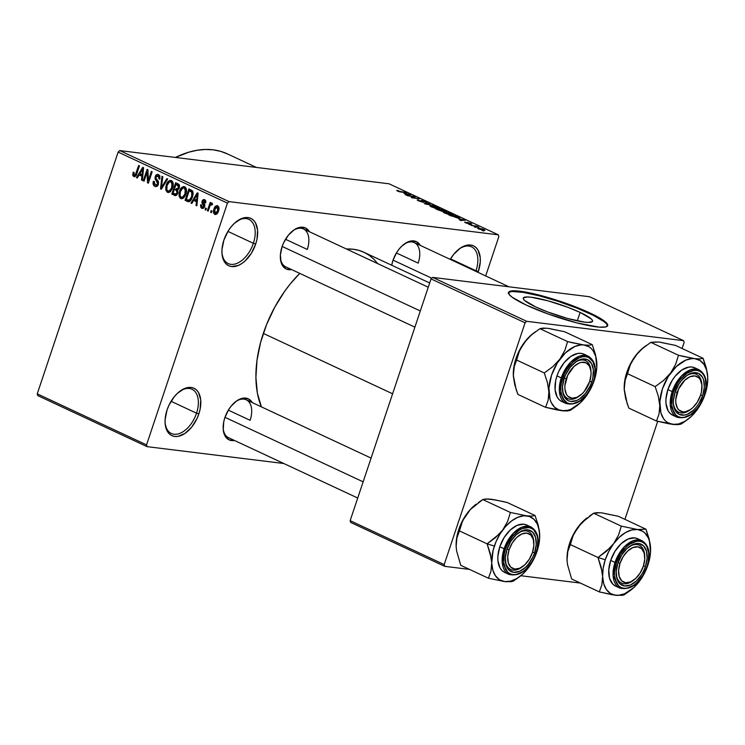 <?xml version="1.0" encoding="UTF-8"?>
<svg xmlns="http://www.w3.org/2000/svg" width="745" height="745" viewBox="0 0 745 745"><rect width="100%" height="100%" fill="white"/><g stroke="black" fill="none" stroke-linecap="round" stroke-linejoin="round"><path stroke-width="1.12" d="M475.822 271.329A24.399 14.49 115 0 0 476.008 270.77L478.346 271.487A26.14 15.524 -65 0 1 478.039 272.363L478.346 271.487L476.008 270.77A24.399 14.49 -65 0 1 475.822 271.329M221.917 252.527A24.399 14.49 115 0 0 235.457 263.907A24.399 14.49 115 0 0 253.365 243.308L255.693 244.025A26.14 15.524 -65 0 1 236.23 266.179A26.14 15.524 -65 0 1 221.954 253.216A26.14 15.524 -65 0 1 223.891 240.104L228.24 230.875L231.127 226.825L234.349 223.351L241.287 218.676L244.733 217.652L247.992 217.568L250.935 218.415L253.458 220.175L255.442 222.783L257.574 230.084L256.988 239.21L255.693 244.025L251.354 253.253L245.245 260.778L241.808 263.534L238.307 265.453L231.593 266.57L228.65 265.714L226.135 263.954L224.143 261.346L222.019 254.045L221.963 249.631L223.891 240.104A26.14 15.524 -65 0 1 236.891 221.228A26.14 15.524 -65 0 1 254.259 221.051A26.14 15.524 -65 0 1 255.693 244.025L253.365 243.308A24.399 14.49 -65 0 1 228.203 263.581A24.399 14.49 -65 0 1 221.917 252.527M165.073 422.415A24.399 14.49 115 0 0 178.614 433.795A24.399 14.49 115 0 0 196.522 413.196L198.85 413.913A26.14 15.524 -65 0 1 179.387 436.067A26.14 15.524 -65 0 1 165.111 423.104A26.14 15.524 -65 0 1 167.048 409.992L168.947 405.252L174.283 396.713L177.506 393.239L184.443 388.564L187.889 387.54L191.148 387.456L194.091 388.303L196.615 390.063L198.598 392.671L200.731 399.972L200.144 409.098L198.85 413.913L196.95 418.662L191.614 427.202L184.965 433.422L178.008 436.374L174.749 436.458L171.806 435.601L169.292 433.841L167.299 431.243L165.176 423.933L165.12 419.519L167.048 409.992A26.14 15.524 -65 0 1 180.048 391.116A26.14 15.524 -65 0 1 197.416 390.948A26.14 15.524 -65 0 1 198.85 413.913L196.522 413.196A24.399 14.49 -65 0 1 171.35 433.469A24.399 14.49 -65 0 1 165.073 422.415M236.081 401.322L236.137 401.276A22.657 13.447 -65 0 0 224.878 417.638L223.751 421.81L223.249 429.725L225.092 436.049L229.004 439.829L234.498 440.472A22.657 13.447 -65 0 1 223.193 428.999A22.657 13.447 -65 0 1 224.878 417.638L228.641 409.638L231.146 406.127L236.91 400.736L239.946 399.069L242.935 398.175L248.318 398.836L252.229 402.626M293.251 230.456L293.316 230.41A22.657 13.447 -65 0 0 282.048 246.772L280.381 255.023L281.061 262.287L282.262 265.183L286.173 268.964L291.668 269.606A22.657 13.447 -65 0 1 280.371 258.133A22.657 13.447 -65 0 1 282.048 246.772L283.696 242.656L288.315 235.252L294.079 229.87L297.125 228.194L300.114 227.309L305.487 227.97L309.399 231.751M404.153 244.127L404.209 244.09A22.657 13.447 -65 0 0 392.95 260.443L391.702 265.248A22.657 13.447 -65 0 1 392.95 260.443L396.713 252.453L399.218 248.932L402.011 245.924L408.018 241.874L411.007 240.989L416.39 241.65L420.292 245.431M171.061 401.304L196.522 413.196L171.061 401.304M227.905 231.416L253.365 243.308L227.905 231.416M450.557 258.878L476.008 270.77L450.557 258.878M357.721 498.023L228.538 437.697A20.916 12.414 -65 0 1 223.165 428.31M228.333 410.141L250.115 420.31L228.333 410.141M396.405 252.955L418.178 263.125L396.405 252.955M414.89 327.157L285.708 266.822A20.916 12.414 -65 0 1 280.334 257.435M285.512 239.275L307.285 249.445L285.512 239.275M256.401 167.429L227.309 153.852A128.978 76.567 115 0 0 175.448 157.446L188.671 152.222L197.099 150.267L205.303 149.466L213.182 149.829L220.678 151.356L227.709 154.038M263.32 333.415L392.596 393.788L263.32 333.415A97.604 57.942 115 0 0 261.393 406.872L257.379 393.118L255.908 377.408L256.997 360.291L260.61 342.421L266.608 324.485L274.765 307.182L284.758 291.165L290.336 283.826L299.76 273.387A97.604 57.942 115 0 0 263.32 333.415M429.669 282.979L363.998 252.304A97.604 57.942 115 0 0 346.444 249.016L353.307 249.268L358.978 250.422L364.296 252.453L369.222 255.33L373.692 259.027L377.78 263.656M580.122 312.425A36.533 5.569 -161.5 0 1 592.545 321.272A36.533 5.569 -161.5 0 1 571.806 319.586A36.533 5.569 -161.5 0 1 535.683 306.94L524.629 300.496L523.353 298.95L523.409 297.814L527.441 296.948L531.269 297.246L548.106 300.859L568.239 307.452L580.122 312.425L591.176 318.869L592.452 320.415L592.396 321.551L588.364 322.417L584.546 322.119L567.709 318.506L547.566 311.913L535.683 306.94A36.533 5.569 -161.5 0 1 523.26 298.093A36.533 5.569 -161.5 0 1 544.008 299.779A36.533 5.569 -161.5 0 1 580.122 312.425L577.3 320.862L580.122 312.425M508.258 293.428L509.291 292.133L512.188 291.509L523.083 292.347L539.278 295.83L558.303 301.418L577.273 308.272L593.299 315.331L603.925 321.533L606.681 324.01L607.557 325.938A52.29 7.972 18.5 0 0 589.714 313.608L589.928 312.956A52.29 7.972 -161.5 0 1 607.706 325.621A52.29 7.972 -161.5 0 1 578.018 323.2A52.29 7.972 -161.5 0 1 526.315 305.105L512.104 297.18L509.347 294.703L508.751 292.049L512.411 290.848L517.067 290.923L535.068 294.079L558.527 300.766L581.882 309.399L602.1 319.465L606.896 323.358L607.771 325.276L605.517 326.981L599.185 327.13L576.751 322.883L548.041 313.962L526.315 305.105A52.29 7.972 -161.5 0 1 508.537 292.44A52.29 7.972 -161.5 0 1 538.225 294.852A52.29 7.972 -161.5 0 1 589.928 312.956L589.714 313.608A52.29 7.972 18.5 0 0 538.998 295.756A52.29 7.972 18.5 0 0 508.472 292.776M229.041 201.616L498.34 234.833L389.048 183.792L119.749 150.583L229.041 201.616L227.43 203.124L118.148 152.082L37.25 393.844L146.542 444.886L227.43 203.124L146.542 444.886L147.054 446.646L283.845 463.52L147.054 446.646L146.542 444.886L37.25 393.844L37.762 395.614L147.054 446.646L37.762 395.614L37.25 393.844L118.148 152.082L119.749 150.583L118.148 152.082L227.43 203.124L229.041 201.616L498.34 234.833L498.852 236.603L498.34 234.833L389.048 183.792L119.749 150.583L229.041 201.616M476.223 227.421L474.351 226.918L476.223 227.421M474.723 226.126L471.119 225.4L476.511 226.07L478.867 227.234L474.723 226.126L478.867 227.234L476.511 226.07L471.119 225.4L474.723 226.126M470.672 224.832L468.81 224.32L470.672 224.832M469.182 223.938L464.573 222.206L468.046 223.509L467.199 222.429L470.225 223.127L471.948 224.133L468.484 222.82L469.862 223.854L469.182 223.938L468.596 222.829L471.371 224.161L471.045 223.481L467.674 222.438L468.242 223.537L465.243 222.094L465.485 222.802L469.182 223.938L469.024 223.286L468.829 223.882L469.024 223.286M458.473 218.741L465.448 220.203L460.606 220.492L459.758 220.101L461.276 220.045L458.473 218.741L461.276 220.045L459.758 220.101L460.606 220.492L465.448 220.203L458.473 218.741M443.294 212.036L444.448 212.977L443.256 212.185L443.899 211.906L448.695 212.716L453.277 214.83L447.903 214.206L444.448 212.977L451.368 214.905L453.277 214.811L452.066 213.927L445.035 211.98L443.247 212.111M430.005 205.834L431.159 206.775L429.967 205.983L430.61 205.695L435.909 206.654L439.988 208.628L434.875 208.069L431.159 206.775L438.079 208.702L439.997 208.609L438.786 207.715L431.755 205.778L429.967 205.899M397.448 191.027L396.731 190.478L398.007 190.496L399.432 191.549L406.798 192.815L399.851 191.856L397.448 191.027L405.988 192.433L399.786 191.633L396.703 190.506M403.948 193.272L410.914 194.734L406.072 195.022L405.224 194.631L406.742 194.575L403.948 193.272L406.742 194.575L405.224 194.631L406.072 195.022L410.914 194.734L403.948 193.272M413.745 196.568L407.003 195.46L415.282 196.773L412.749 197.639L419.5 198.747L412.078 197.835L411.212 197.425L413.745 196.568L411.212 197.425L412.078 197.835L419.5 198.747L412.749 197.639L415.282 196.773L414.425 196.373L407.804 195.833L413.745 196.568L413.475 197.388L413.745 196.568M418.308 199.911L418.057 200.647L418.308 199.911C416.828 199.744 416.883 200.051 418.476 200.852L423.151 202.295L417.219 200.014L418.308 199.911L419.416 200.992L422.471 201.932L420.832 200.498L422.527 200.554L427.108 202.482L422.21 200.75L423.924 202.156L423.151 202.295L423.691 201.942L422.396 200.768L426.168 202.584C427.462 202.733 427.388 202.444 425.944 201.727L421.614 200.396L422.331 201.914L417.228 199.986M435.024 205.993L424.268 203.525L429.297 203.32L430.135 203.711L425.488 203.795L435.024 205.993L425.488 203.795L430.135 203.711L429.297 203.32L424.268 203.525L425.06 203.897L435.024 205.993M442.679 211.375L435.536 208.786L442.958 209.699L446.6 211.571L442.679 211.375L445.827 211.682L442.958 209.699L435.536 208.786L442.679 211.375L443.396 211.086M457.998 217.987L448.816 214.988L456.238 215.901L459.935 217.764L457.998 217.987L459.646 217.54L456.238 215.901L448.816 214.988L457.998 217.987M483.579 230.27L477.573 228.249L482.732 229.032L484.967 230.177L483.579 230.27C485.191 230.512 485.349 230.28 484.064 229.562L479.016 228.166C477.368 227.914 477.182 228.147 478.476 228.873L483.579 230.27C485.191 230.512 485.349 230.28 484.064 229.562L483.812 230.298L484.064 229.562M483.85 230.978L481.978 230.475L483.85 230.978M211.971 211.012L211.422 212.642L210.612 212.269L211.161 210.63L211.971 211.012L211.161 210.63L210.612 212.269L211.422 212.642L211.971 211.012M211.99 203.115L210.528 204.139L212.344 204.372L210.528 204.139L210.975 202.817L210.165 202.435L207.38 210.751L208.19 211.133L209.634 206.821L208.19 211.133L207.38 210.751L210.165 202.435L210.975 202.817L210.528 204.139L211.776 203.068L212.604 203.925L211.98 205.005L210.612 204.838L209.634 206.821L210.351 205.192L211.44 204.586L211.98 205.005L212.604 203.925L211.813 203.068M206.421 208.423L205.881 210.053L205.071 209.68L205.62 208.041L206.421 208.423L205.62 208.041L205.071 209.68L205.881 210.053L206.421 208.423M204.642 199.688L202.025 201.206L202.929 201.318L202.025 201.206L203.171 204.689L204.847 204.903L203.171 204.689L204.856 205.648L203.813 205.527L203.767 206.374L204.67 206.486L202.249 207.157L201.578 204.95L200.712 204.726L201.793 208.321L204.651 206.542L203.497 208.227L202.212 208.47L200.908 207.557L200.554 205.806L200.712 204.726L201.578 204.95L202.128 207.091L203.134 207.194L203.767 206.374L201.895 202.761L202.444 200.34L203.478 199.548L204.996 199.893L205.769 200.964L205.722 202.938L204.866 202.715L204.27 200.889L202.891 201.42L204.773 204.558L204.651 206.542L202.891 201.42L204.27 200.889L204.866 202.715L205.722 202.938L204.037 199.511M193.663 200.405L191.819 203.487L190.971 203.096L197.257 192.806L198.114 193.206L196.866 205.844L196.019 205.452L196.466 201.709L193.663 200.405L196.466 201.709L196.019 205.452L196.866 205.844L198.114 193.206L197.257 192.806L190.971 203.096L191.819 203.487L193.663 200.405L197.36 200.852L193.663 200.405M180.756 198.496L183.661 197.825L185.84 194.1C187.042 190.99 186.65 188.55 184.685 186.762C182.171 186.483 180.458 188.001 179.554 191.325L180.458 191.437L179.554 191.325L179.042 195.618L180.756 198.496L182.171 198.673L180.411 198.3L179.228 196.54L179.051 193.439L179.917 190.329L181.491 187.703L183.503 186.557L185.403 187.265L186.325 189.044L186.352 192.061L185.207 195.656L183.335 198.105L181.463 198.701M167.476 192.294L170.372 191.623L172.551 187.889C173.753 184.788 173.371 182.339 171.406 180.56C168.892 180.271 167.178 181.789 166.265 185.114L167.169 185.226L166.265 185.114L165.753 189.416L167.476 192.294L168.882 192.461L167.131 192.098L165.939 190.338L165.763 187.237L166.629 184.127L168.202 181.491L170.214 180.355L172.114 181.063L173.036 182.842L173.064 185.859L171.918 189.453L170.046 191.893L168.174 192.499M133.755 176.546C135.329 176.742 136.372 175.755 136.866 173.576L139.464 165.818L138.654 165.437L136.028 173.287L136.922 173.399L136.028 173.287L135.394 174.768L136.354 174.889L134.24 175.224L134.053 172.393L133.197 172.16L132.759 175.14L133.755 176.546L134.733 176.667L132.88 175.615L133.197 172.16L134.053 172.393L133.867 174.889L135.292 174.926L138.654 165.437L139.464 165.818L136.391 174.824L134.258 176.695M139.138 174.935L137.294 178.027L136.447 177.627L142.733 167.346L143.58 167.737L142.342 180.383L141.494 179.983L141.932 176.239L139.138 174.935L141.932 176.239L141.494 179.983L142.342 180.383L143.58 167.737L142.733 167.346L136.447 177.627L137.294 178.027L139.138 174.935L142.826 175.392L139.138 174.935M147.128 172.039L144.074 181.184L143.263 180.811L147.091 169.376L147.948 169.776L148.292 180.541L151.365 171.369L152.166 171.75L148.348 183.186L147.473 182.776L147.128 172.039L147.473 182.776L148.348 183.186L152.166 171.75L151.365 171.369L148.292 180.541L147.948 169.776L147.091 169.376L143.263 180.811L144.074 181.184L147.128 172.039L148.022 172.151L147.128 172.039M158.564 174.563C157.037 174.032 155.919 174.721 155.211 176.621L156.133 176.733L155.211 176.621L156.31 180.765L158.136 180.988L156.31 180.765L157.605 183.866L158.489 183.978L155.305 185.058L154.262 181.482L153.395 181.249C152.66 183.596 153.116 185.3 154.783 186.362C156.422 186.967 157.633 186.25 158.415 184.229L156.934 186.297L155.305 186.557L153.768 185.579L153.06 183.428L153.395 181.249L154.262 181.482L154.15 183.615L154.923 184.834L156.31 185.226L157.344 184.443L157.642 182.432L155.305 179.526L154.979 177.813L156.133 175.028L158.08 174.395L159.812 175.783L159.858 179.117L159.002 178.884L159.048 176.863L157.838 175.801L156.571 176.099L155.835 177.999L158.48 181.64L158.415 184.229L158.098 180.933L155.873 178.325L156.012 177.04L158.145 175.913L159.002 178.884L159.858 179.117L158.564 174.563L157.847 174.349M167.69 178.996L161.32 189.249L160.529 188.876L161.963 176.323L162.801 176.714L161.33 187.703L166.843 178.604L167.69 178.996L166.843 178.604L161.33 187.703L162.801 176.714L161.963 176.323L160.529 188.876L161.32 189.249L167.69 178.996M177.887 193.104L175.652 195.609L171.797 194.138L175.624 182.702L178.567 184.117L179.508 185.393L179.275 188.131L177.72 189.779L177.887 193.104L177.72 189.779L179.396 187.787L178.139 183.875L175.624 182.702L171.797 194.138L176.025 195.516L174.302 195.311L175.252 195.6L177.887 193.104M192.443 197.099L191.083 200.014L189.5 201.56L187.842 201.606L185.086 200.34L188.913 188.904L192.787 191.409L193.132 193.821L192.443 197.099L192.387 190.776L188.913 188.904L185.086 200.34L189.221 201.662L187.451 201.448L188.383 201.727L192.443 197.099M217.661 205.769C215.845 205.527 214.616 206.616 213.973 209.028L214.877 209.14L213.973 209.028C213.051 211.301 213.321 213.089 214.784 214.383C216.618 214.616 217.866 213.498 218.508 211.04L217.503 213.219L216.003 214.476L214.644 214.309L213.703 213.144L214.094 208.665L216.46 205.676L217.931 205.918L218.844 207.324L218.508 211.04C219.393 208.796 219.114 207.035 217.661 205.769L217.149 205.62M485.684 275.939L498.852 236.603L485.684 275.939M350.662 522.422L444.7 566.34L469.536 569.404L444.7 566.34L444.188 564.58L525.085 322.818L431.038 278.9L350.15 520.662L444.188 564.58L444.7 566.34L350.662 522.422L350.15 520.662L350.662 522.422M520.82 575.727L580.429 583.084L520.82 575.727M589.556 296.743L432.649 277.391L526.687 321.309L683.603 340.661L589.556 296.743L432.649 277.391L431.038 278.9L350.15 520.662L444.188 564.58L525.085 322.818L431.038 278.9L432.649 277.391L526.687 321.309L525.085 322.818L526.687 321.309L683.603 340.661L684.115 342.43L683.603 340.661L589.556 296.743M624.915 519.358L657.714 421.344L624.915 519.358M682.085 348.492L684.115 342.43L682.085 348.492M450.25 259.39L453.77 254.287L460.419 248.066L467.376 245.114L470.635 245.021L473.587 245.878L476.102 247.638L478.094 250.246L480.218 257.546L480.274 261.961L478.346 271.487A26.14 15.524 -65 0 0 476.912 248.513A26.14 15.524 -65 0 0 459.535 248.69A26.14 15.524 -65 0 0 450.25 259.39M292.766 230.829A20.916 12.414 -65 0 1 303.411 228.92A20.916 12.414 -65 0 1 307.285 249.445A20.916 12.414 115 0 0 306.288 231.257A20.916 12.414 115 0 0 292.766 230.829M403.66 244.509A20.916 12.414 -65 0 1 414.313 242.6A20.916 12.414 -65 0 1 418.178 263.125A20.916 12.414 115 0 0 417.191 244.937A20.916 12.414 115 0 0 403.66 244.509M235.588 401.695A20.916 12.414 -65 0 1 246.241 399.795A20.916 12.414 -65 0 1 250.115 420.31A20.916 12.414 115 0 0 249.119 402.132A20.916 12.414 115 0 0 235.597 401.695M458.985 249.109A24.399 14.49 -65 0 1 471.492 246.828A24.399 14.49 -65 0 1 476.008 270.77A24.399 14.49 115 0 0 474.826 249.519A24.399 14.49 115 0 0 458.985 249.109M236.342 221.647A24.399 14.49 -65 0 1 248.849 219.365A24.399 14.49 -65 0 1 253.365 243.308A24.399 14.49 115 0 0 252.183 222.057A24.399 14.49 115 0 0 236.342 221.647M179.498 391.535A24.399 14.49 -65 0 1 192.005 389.253A24.399 14.49 -65 0 1 196.522 413.196A24.399 14.49 115 0 0 195.339 391.945A24.399 14.49 115 0 0 179.498 391.535M404.209 244.09A22.657 13.447 -65 0 1 420.264 245.384M293.316 230.41A22.657 13.447 -65 0 1 309.371 231.704M236.137 401.276A22.657 13.447 -65 0 1 252.201 402.579M132.759 175.14L136.009 175.541L132.759 175.14M136.046 175.485L134.24 175.224M137.452 177.757L136.447 177.627L137.452 177.757M142.407 175.336L142.705 174.851L142.407 175.336M142.369 180.094L141.494 179.983L142.369 180.094M142.733 176.342L141.932 176.239L142.733 176.342M139.855 173.725L142.817 168.761L143.478 168.836L142.817 168.761L142.491 171.322L143.217 171.415L142.491 171.322L142.109 174.777L142.882 174.87L139.855 173.725L142.109 174.777L142.817 168.761L139.855 173.725M144.158 180.923L143.263 180.811L144.158 180.923M149.196 180.653L148.292 180.541L149.196 180.653M148.441 182.898L147.473 182.776L148.441 182.898M154.783 186.362L155.64 186.613M157.791 185.468L155.305 185.058M159.896 178.996L159.002 178.884L159.896 178.996M159.961 176.137L158.145 175.913L159.961 176.137M159.924 176.034L158.145 175.913M157.409 184.816L157.81 185.822M161.479 188.997L160.529 188.876L161.479 188.997M162.214 187.815L161.33 187.703L162.214 187.815M163.23 186.185L162.28 186.064L163.23 186.185M165.753 189.416L166.787 189.537L165.753 189.416M171.406 180.56L170.754 180.365M170.177 190.86L170.531 191.698M167.066 185.514C167.727 182.907 169.022 181.706 170.959 181.901L172.803 182.125L170.959 181.901L172.272 184.732L173.185 184.844L172.272 184.732L171.75 187.479L172.644 187.591L171.75 187.479C171.089 189.984 169.804 191.148 167.914 190.953C166.452 189.621 166.172 187.815 167.066 185.514L166.843 189.686L167.774 190.878L169.171 191.009L171.62 187.852L171.974 183.028L170.81 181.836L169.357 181.966L167.066 185.514M170.419 181.743L170.959 181.901M170.633 191.372L167.914 190.953M176.788 195.013L171.797 194.138L176.155 194.305L176.788 195.013M177.738 189.584L177.962 188.923L177.738 189.584M177.245 188.83L178.325 188.085L178.614 186.12L175.988 184.415L174.842 187.833L175.988 184.415L179.266 184.825L175.988 184.415L179.489 185.337L177.394 185.077L178.53 187.6L179.424 187.712L178.53 187.6L177.245 188.83L178.753 189.016L176.36 188.541M175.652 194.231L176.854 193.281L177.133 190.934L174.395 189.165L173.054 193.179L174.395 189.165L178.064 189.621L174.395 189.165L177.953 190.152L175.988 189.91L177.077 192.732L177.971 192.843L177.077 192.732L175.652 194.231L177.263 194.426L173.054 193.179L174.768 193.979M179.042 195.618L180.076 195.749L179.042 195.618M184.685 186.762L184.043 186.567M183.466 197.062L183.81 197.9M180.355 191.716C181.016 189.118 182.311 187.908 184.248 188.103L186.092 188.327L184.248 188.103L185.561 190.944L186.464 191.055L185.561 190.944L185.039 193.681L185.933 193.793L185.039 193.681C184.369 196.196 183.093 197.35 181.203 197.155C179.741 195.833 179.461 194.017 180.355 191.716L180.122 195.888L181.063 197.08L182.46 197.22L184.909 194.063L185.263 189.23L184.09 188.038L182.637 188.178L180.355 191.716M183.708 187.945L184.248 188.103M181.706 197.304L181.203 197.155M190.04 201.206L185.086 200.34L189.472 200.433L190.04 201.206M186.343 199.381L189.267 190.618L192.583 191.027L189.267 190.618L192.853 191.558L190.701 191.288L193.039 192.21L191.782 192.052L191.642 196.708L192.536 196.81L191.642 196.708L190.385 199.343L191.418 199.474L187.796 200.06L186.343 199.381L189.174 200.312L191.642 196.708L192.033 192.555L189.267 190.618L186.343 199.381M188.662 200.331L187.796 200.06M191.987 203.217L190.971 203.096L191.987 203.217M196.931 200.805L197.229 200.312L196.931 200.805M196.894 205.555L196.019 205.452L196.894 205.555M197.267 201.802L196.466 201.709L197.267 201.802M194.389 199.194L197.35 194.222L198.002 194.305L197.35 194.222L197.015 196.792L197.751 196.876L197.015 196.792L196.633 200.247L197.406 200.34L194.389 199.194L196.633 200.247L197.35 194.222L194.389 199.194M201.793 208.321L202.407 208.498M204.223 207.473L202.249 207.157M205.75 202.817L204.866 202.715L205.75 202.817M205.806 201.076L204.27 200.889L205.806 201.076M205.965 209.783L205.071 209.68L205.965 209.783M212.167 204.67L211.44 204.586L212.167 204.67M212.185 204.642L211.44 204.586M211.515 212.381L210.612 212.269L211.515 212.381M214.784 214.383L215.314 214.541M214.784 209.401L217.242 206.952L218.788 207.138L217.242 206.952L217.67 210.742L218.564 210.854L217.67 210.742L215.203 213.21L214.784 209.401L214.579 212.53L216.031 213.182L217.67 210.742L217.866 207.622L216.218 207.073L214.784 209.401M218.769 207.091L217.242 206.952M217.289 213.508L215.203 213.21M397.783 191.176L398.007 190.496L397.783 191.176M398.351 191.158L398.91 190.888M405.084 193.504L409.778 194.473L407.198 194.957L405.084 193.504L407.338 194.557L409.778 194.473L405.084 193.504M414.155 197.155L414.425 196.373L414.155 197.155M419.416 200.992L419.212 200.303M421.614 200.396L421.717 201.15M426.168 202.584C427.462 202.733 427.388 202.444 425.944 201.727M425.106 201.625L425.255 202.193M423.151 202.295L423.691 201.942M438.647 208.758L438.786 207.715L437.92 207.613L438.507 208.749L432.026 206.877C430.74 206.16 430.917 205.918 432.547 206.151L437.92 207.613L432.547 206.151L431.187 206.151L432.026 206.877C430.74 206.16 430.917 205.918 432.547 206.151M432.026 206.877L438.628 208.376M445.827 211.682L445.473 210.872M444.309 210.63L440.677 209.699L444.309 210.63L444.83 211.496L443.117 210.807L442.921 211.403L443.117 210.807L440.593 209.96L444.895 211.291M441.413 210.332L437.213 209.27L439.811 209.587L441.794 211.226L437.129 209.531L441.459 210.937L442.418 210.9L441.413 210.332L441.869 210.993M451.936 214.97L452.066 213.927L451.209 213.815L451.796 214.951L445.314 213.089C444.029 212.362 444.197 212.12 445.836 212.362L451.209 213.815L446.097 212.39L444.476 212.353L445.314 213.089C444.029 212.362 444.197 212.12 445.836 212.362M458.622 217.363L456.238 215.901L458.771 217.512L457.123 217.866L450.492 215.473L456.182 216.171L450.408 215.733L458.771 217.605L458.622 218.052M459.469 218.089L459.646 217.54L459.469 218.089M459.618 218.974L464.303 219.933L461.732 220.427L459.618 218.974L461.863 220.026L464.303 219.933L459.618 218.974M465.243 222.094L465.485 222.802M467.674 222.438L468.028 223.165M470.887 223.956L471.045 223.481L470.887 223.956M471.371 224.161L471.045 223.481M479.016 228.166L479.016 228.166C477.368 227.914 477.182 228.147 478.476 228.873M479.827 228.538L483.272 229.451L482.63 230.131L478.746 228.529L482.583 229.181L483.272 229.451L482.713 229.888L483.822 229.87L483.272 229.451M445.314 213.089L451.917 214.579M479.268 228.976L482.713 229.888M564.291 378.162L566.293 378.786A19.174 11.38 -65 0 1 580.569 362.536A19.174 11.38 -65 0 1 591.036 372.044A19.174 11.38 -65 0 1 589.612 381.663L584.313 391.404L581.947 393.947L576.863 397.374L571.937 398.193L567.932 396.275L566.479 394.366L564.915 389.011L564.878 385.77L567.69 375.303L573.957 366.493L579.042 363.066L581.575 362.312L586.129 362.88L589.435 366.084L590.99 371.438L591.027 374.67L589.612 381.663A19.174 11.38 -65 0 1 580.085 395.502A19.174 11.38 -65 0 1 567.345 395.632A19.174 11.38 -65 0 1 566.293 378.786L564.291 378.162M591.036 372.044L590.953 370.712A20.916 12.414 115 0 0 574.889 362.582A20.916 12.414 -65 0 1 585.533 360.673A20.916 12.414 -65 0 1 590.99 371.401A20.916 12.414 115 0 0 574.889 362.582A20.916 12.414 -65 0 1 585.533 360.673A20.916 12.414 -65 0 1 590.99 371.401M282.159 246.455L420.31 310.972L282.159 246.455M562.456 389.197A20.916 12.414 115 0 0 579.554 395.874A20.916 12.414 -65 0 1 567.83 398.575A20.916 12.414 -65 0 1 562.456 389.188A20.916 12.414 115 0 0 579.005 396.293L580.085 395.502M513.352 376.272L514.758 384.793L517.924 394.431L545.591 407.357L517.924 394.431L516.173 389.598L513.305 375.387L514.069 367.071L519.395 351.137L524.312 342.514A35.08 20.823 115 0 0 515.95 358.596L516.602 360.04L519.395 351.137L524.312 342.514L531.399 334.971L539.92 328.685L567.597 341.601L564.803 350.504L559.886 359.127L552.799 366.67L544.278 372.956L547.435 382.604L548.888 392.01L548.124 400.326L545.591 407.357L558.378 410.197L567.113 410.989L570.232 410.393L576.77 405.801A35.08 20.823 -65 0 1 561.87 410.728L559.178 410.104L554.541 407.217L551.151 402.328L550.006 399.236L548.944 387.996L551.533 375.219L557.362 362.834L565.557 352.739L574.87 346.462L580.988 344.907L583.875 344.972L567.597 341.601L539.92 328.685L543.058 328.089L548.292 328.349L564.561 331.721L592.238 344.637L564.561 331.721L550.983 328.973M596.847 363.728L596.847 363.69A35.08 20.823 -65 0 1 594.212 380.481L588.373 392.857L580.178 402.952L570.875 409.228L567.764 410.29L561.87 410.728A35.08 20.823 -65 0 1 548.888 392.01A35.08 20.823 -65 0 1 559.886 359.127L552.799 366.67L544.278 372.956L516.602 360.04L544.278 372.956L547.435 382.604L548.888 392.01L548.124 400.326L545.591 407.357L564.803 410.989L570.232 410.393L574.6 407.403M591.735 381.924A22.657 13.447 -65 0 1 574.861 401.117A22.657 13.447 -65 0 1 562.494 389.886A22.657 13.447 -65 0 1 564.17 378.525L565.818 374.409L570.437 367.006L576.202 361.623L579.247 359.947L582.236 359.062L587.609 359.723L591.521 363.504L593.365 369.837L592.862 377.743L591.735 381.924L590.087 386.031L585.468 393.435L579.703 398.826L576.667 400.493L570.847 401.453L568.295 400.717L564.384 396.936L563.183 394.031L562.503 386.776L564.17 378.525A22.657 13.447 -65 0 1 575.438 362.163A22.657 13.447 -65 0 1 590.496 362.014A22.657 13.447 -65 0 1 591.735 381.924L589.733 381.3L591.735 381.924M579.554 395.874A20.916 12.414 -65 0 1 567.83 398.575A20.916 12.414 -65 0 1 562.456 389.188M584.015 354.201L581.072 353.344L577.813 353.428L570.847 356.38L564.198 362.601L558.871 371.14L556.971 375.89A26.14 15.524 115 0 1 583.931 354.164L588.252 356.175L579.386 356.194L570.661 362.21L561.283 377.901L562.689 378.339C564.375 371.382 574.414 355.626 585.821 356.697C597.015 358.41 596.14 375.303 593.225 382.101L594.463 377.482L595.022 368.719L592.983 361.707L588.652 357.516L585.821 356.697L582.692 356.781L579.386 357.768L572.719 362.256L566.861 369.483L564.514 373.785L561.441 382.967L560.836 387.484L560.883 391.721L562.931 398.733L567.252 402.924L570.083 403.743L573.212 403.66L579.889 400.829L586.278 394.859L589.044 390.967L593.225 382.101C591.53 389.058 581.491 404.814 570.083 403.743C558.89 402.03 559.774 385.146 562.689 378.339L561.283 377.901A26.14 15.524 -65 0 1 588.252 356.175C595.469 360.729 597.201 369.371 593.448 382.083L593.095 381.831M593.448 382.083C586.473 398.864 577.366 406.025 566.125 403.557A26.14 15.524 -65 0 1 561.283 377.901L559.374 391.404L566.125 403.557L561.804 401.536A26.14 15.524 115 0 1 556.971 375.89L561.283 377.901L556.971 375.89L555.677 380.704L555.09 389.831L557.213 397.132L559.206 399.739L561.73 401.499M596.801 362.694L595.413 354.341L592.238 344.637L589.099 345.233L583.875 344.972L589.016 346.77L591.195 348.483L593.067 350.69L595.739 356.464L596.792 367.695L594.212 380.481A35.08 20.823 -65 0 1 585.849 396.563A35.08 20.823 -65 0 1 576.77 405.801M513.305 375.387A35.08 20.823 115 0 0 513.342 376.188L514.069 367.071L516.602 360.04L515.95 358.596A35.08 20.823 115 0 0 513.305 375.387L514.693 362.908L519.526 350.178L527.06 339.124L533.411 333.257M545.405 328.294L539.92 328.685L531.399 334.971L524.312 342.514A35.08 20.823 115 0 1 533.392 333.276L535.543 331.674M582.497 400.549L588.587 392.373M596.847 363.69L595.413 354.341L592.238 344.637L589.099 345.233L583.875 344.972A35.08 20.823 -65 0 1 596.81 362.889A35.08 20.823 -65 0 1 596.847 363.69L596.847 363.644M572.123 342.709L567.597 341.601L564.803 350.504L559.886 359.127A35.08 20.823 -65 0 1 583.875 344.972L572.123 342.709M675.193 391.842L677.186 392.466A19.174 11.38 -65 0 1 691.472 376.216A19.174 11.38 -65 0 1 701.939 385.724A19.174 11.38 -65 0 1 700.514 395.334L701.464 391.805L701.892 385.109L700.328 379.754L698.866 377.845L694.861 375.927L689.945 376.747L684.86 380.173L678.583 388.983L675.78 399.45L675.817 402.691L677.373 408.046L678.835 409.955L682.839 411.873L685.232 411.808L690.336 409.638L692.85 407.627L697.329 402.104L700.514 395.334A19.174 11.38 -65 0 1 690.978 409.182A19.174 11.38 -65 0 1 678.239 409.312A19.174 11.38 -65 0 1 677.186 392.466L675.193 391.842M701.939 385.724L701.855 384.392A20.916 12.414 115 0 0 685.782 376.262A20.916 12.414 -65 0 1 696.435 374.353A20.916 12.414 -65 0 1 701.883 385.081A20.916 12.414 115 0 0 685.782 376.262A20.916 12.414 -65 0 1 696.435 374.353A20.916 12.414 -65 0 1 701.883 385.081M393.053 260.135L431.774 278.211L393.053 260.135M690.457 409.554A20.916 12.414 -65 0 1 678.732 412.255A20.916 12.414 -65 0 1 673.359 402.868A20.916 12.414 115 0 0 690.457 409.554A20.916 12.414 -65 0 1 678.732 412.255A20.916 12.414 -65 0 1 673.359 402.868A20.916 12.414 115 0 0 689.907 409.974L690.978 409.182M624.254 389.952L625.66 398.473L628.827 408.111L656.494 421.037L628.827 408.111L627.076 403.278L624.208 389.067L624.971 380.751L630.298 364.808L635.206 356.194A35.08 20.823 115 0 0 626.843 372.276L627.504 373.72L630.298 364.808L635.206 356.194L642.292 348.651L650.823 342.355L678.49 355.281L675.696 364.184L670.789 372.807L663.702 380.341L655.172 386.636L658.338 396.275L659.791 405.69L659.027 414.006L656.494 421.037L669.28 423.877L678.006 424.669L681.135 424.073L687.663 419.482A35.08 20.823 -65 0 1 672.772 424.408L667.622 422.601L665.443 420.897L663.572 418.681L660.899 412.916L659.846 401.676L662.426 388.89L668.265 376.514L676.46 366.419L685.763 360.142L691.891 358.587L694.768 358.652L678.49 355.281L650.823 342.355L659.185 342.029L675.464 345.401L703.131 358.317L675.464 345.401L661.877 342.653M707.294 372.779L703.131 358.317L700.002 358.913L694.768 358.652A35.08 20.823 -65 0 1 707.713 376.57A35.08 20.823 -65 0 1 707.75 377.37L706.307 368.021L703.131 358.317L700.002 358.913L694.768 358.652L699.918 360.45L703.969 364.37L706.632 370.135L707.75 377.37A35.08 20.823 -65 0 1 705.105 394.161L701.529 402.579L696.752 410.234M702.637 395.604A22.657 13.447 -65 0 1 685.763 414.797A22.657 13.447 -65 0 1 673.387 403.557A22.657 13.447 -65 0 1 675.072 392.196L678.835 384.206L681.34 380.686L687.104 375.294L690.14 373.627L693.129 372.742L698.512 373.403L702.414 377.184L703.625 380.09L704.304 387.344L702.637 395.604L698.866 403.594L696.361 407.115L693.576 410.123L687.561 414.173L684.571 415.058L679.198 414.397L675.287 410.616L673.443 404.284L673.396 400.456L675.072 392.196A22.657 13.447 -65 0 1 686.331 375.843A22.657 13.447 -65 0 1 701.39 375.694A22.657 13.447 -65 0 1 702.637 395.604L700.635 394.98L702.637 395.604M694.908 367.872L691.965 367.024L688.706 367.108L681.75 370.06L675.1 376.281L672.214 380.341L667.865 389.56A26.14 15.524 115 0 1 694.834 367.834L699.155 369.855L690.289 369.874L681.563 375.89L672.186 391.581L673.582 392.019C675.277 385.063 685.316 369.306 696.724 370.377C707.918 372.09 707.033 388.974 704.118 395.781L705.971 386.636L705.217 378.6L703.876 375.387L701.967 372.891L699.546 371.196L696.724 370.377L693.595 370.461L686.918 373.292L680.53 379.261L677.754 383.163L673.582 392.019L672.344 396.638L671.785 405.401L673.825 412.413L675.734 414.909L678.155 416.604L680.977 417.424L684.115 417.34L690.792 414.509L697.171 408.53L699.946 404.637L704.118 395.781C702.433 402.738 692.384 418.494 680.977 417.424C669.792 415.71 670.668 398.817 673.582 392.019L672.186 391.581A26.14 15.524 -65 0 1 699.155 369.855C706.372 374.409 708.104 383.042 704.351 395.763C697.376 412.544 688.268 419.705 677.028 417.228A26.14 15.524 -65 0 1 672.186 391.581L667.865 389.56L672.186 391.581L670.277 405.084L677.028 417.228L672.707 415.216A26.14 15.524 115 0 1 667.865 389.56L665.937 399.087L665.993 403.511L668.116 410.812L670.109 413.41L672.623 415.179M707.75 377.37L707.229 385.556L705.105 394.161A35.08 20.823 -65 0 1 696.752 410.244L691.081 416.632L684.906 421.316L678.667 423.961L672.772 424.408A35.08 20.823 -65 0 1 659.791 405.69A35.08 20.823 -65 0 1 670.789 372.807L663.702 380.341L655.172 386.636L627.504 373.72L655.172 386.636L658.338 396.275L659.791 405.69L659.027 414.006L656.494 421.037L675.696 424.669L681.135 424.073L685.502 421.083M624.208 389.067A35.08 20.823 115 0 0 624.245 389.868L624.971 380.751L627.504 373.72L626.843 372.276A35.08 20.823 115 0 0 624.208 389.067L625.595 376.588L630.419 363.858L637.953 352.804L644.313 346.937M656.308 341.964L650.823 342.355L642.292 348.651L635.206 356.194A35.08 20.823 115 0 1 644.285 346.947L646.446 345.354M693.39 414.229L696.752 410.244A35.08 20.823 -65 0 1 687.663 419.482M696.752 410.244L699.481 406.053M683.016 356.389L678.49 355.281L675.696 364.184L670.789 372.807A35.08 20.823 -65 0 1 694.768 358.652L683.016 356.389M522.385 566.749A20.916 12.414 -65 0 1 510.66 569.45A20.916 12.414 -65 0 1 505.287 560.063A20.916 12.414 115 0 0 522.385 566.749A20.916 12.414 -65 0 1 510.66 569.45A20.916 12.414 -65 0 1 505.287 560.063A20.916 12.414 115 0 0 521.835 567.168L522.915 566.368A19.174 11.38 -65 0 1 510.167 566.498A19.174 11.38 -65 0 1 509.124 549.652L507.121 549.028L509.124 549.652L507.708 556.636L508.286 562.782L510.763 567.141L514.767 569.059L519.693 568.239L524.778 564.812L529.257 559.299L532.442 552.529A19.174 11.38 -65 0 1 522.915 566.368M363.132 481.838L224.981 417.321L363.132 481.838M533.867 542.919A19.174 11.38 -65 0 1 532.442 552.529L533.858 545.545L533.28 539.399L530.803 535.04L526.789 533.122L521.872 533.942L516.788 537.368L512.309 542.882L509.124 549.652A19.174 11.38 -65 0 1 523.4 533.411A19.174 11.38 -65 0 1 533.867 542.919L533.783 541.578A20.916 12.414 115 0 0 517.71 533.448A20.916 12.414 -65 0 1 528.363 531.548A20.916 12.414 -65 0 1 533.811 542.267A20.916 12.414 115 0 0 517.719 533.448A20.916 12.414 -65 0 1 528.363 531.548A20.916 12.414 -65 0 1 533.811 542.267M491.253 558.219L491.719 562.875A35.08 20.823 -65 0 1 494.363 546.085L487.1 543.831L490.266 553.47L491.719 562.875L490.955 571.192L488.422 578.222L460.755 565.306L456.601 550.918L456.136 546.262L456.899 537.937L459.432 530.906L487.1 543.831L491.253 558.219M534.565 552.79L532.563 552.166L534.565 552.79L532.917 556.897L528.298 564.3L525.504 567.308L519.489 571.359L513.678 572.328L508.947 570.055L506.013 564.906L505.324 557.642L507 549.391A22.657 13.447 -65 0 1 518.259 533.029A22.657 13.447 -65 0 1 533.318 532.88A22.657 13.447 -65 0 1 534.565 552.79A22.657 13.447 -65 0 1 517.691 571.992A22.657 13.447 -65 0 1 505.315 560.752A22.657 13.447 -65 0 1 507 549.391L510.763 541.392L516.062 534.873L522.068 530.822L527.888 529.853L532.619 532.116L535.553 537.275L536.232 544.53L534.565 552.79M526.845 525.067L523.893 524.21L517.188 525.327L510.25 530.002L504.142 537.527L499.793 546.755L504.114 548.776L502.204 562.27L508.956 574.423A26.14 15.524 -65 0 1 504.114 548.776L499.793 546.755A26.14 15.524 115 0 0 504.635 572.402L508.956 574.423C520.196 576.891 529.304 569.739 536.279 552.948L536.046 552.976C534.361 559.933 524.322 575.689 512.914 574.609C501.72 572.896 502.596 556.012 505.51 549.205L504.114 548.776A26.14 15.524 -65 0 1 531.083 527.041L522.217 527.06L513.491 533.075L504.114 548.776L505.51 549.205L504.272 553.833L503.713 562.596L505.753 569.599L507.671 572.104L510.083 573.79L512.914 574.609L516.043 574.525L522.72 571.694L526.007 569.059L531.874 561.832L534.221 557.53L537.294 548.348L537.853 539.585L537.145 535.785L533.895 530.077L531.483 528.382L528.652 527.562L522.208 528.633L518.846 530.487L512.458 536.456L507.345 544.651L505.51 549.205C507.205 542.248 517.244 526.491 528.652 527.562C539.846 529.285 538.961 546.169 536.046 552.976L536.279 552.948C540.032 540.237 538.3 531.604 531.083 527.041L526.762 525.029A26.14 15.524 115 0 0 499.793 546.755L497.865 556.282L497.921 560.696L500.044 567.997L502.037 570.605L504.551 572.365M528.671 567.439L523.009 573.827L516.844 578.502L510.595 581.156L504.7 581.594L488.422 578.222L504.7 581.594L499.55 579.796L495.5 575.876L492.827 570.102L491.719 562.875L490.955 571.192L488.422 578.222L460.755 565.306L456.601 550.918L456.136 546.262L456.899 537.937L462.226 522.003L464.368 517.635L470.44 509.459L476.213 504.142A35.08 20.823 115 0 0 467.134 513.38A35.08 20.823 115 0 0 456.136 546.262A35.08 20.823 115 0 0 456.173 547.054A35.08 20.823 115 0 0 456.182 547.175L456.191 542.248L457.523 533.783L462.347 521.044L470.44 509.459L482.751 499.55L510.418 512.467L507.634 521.379L502.717 530.002L499.42 533.923L487.1 543.831L459.432 530.906L462.226 522.003L464.368 517.635L469.881 509.999L476.241 504.123M488.236 499.159L494.624 499.755L507.392 502.586L535.059 515.512L531.93 516.108L526.696 515.838L510.418 512.467L482.751 499.55L488.199 498.964L493.805 499.848M539.678 534.603L539.678 534.556A35.08 20.823 -65 0 1 528.68 567.429A35.08 20.823 -65 0 1 519.6 576.677A35.08 20.823 -65 0 1 504.7 581.594A35.08 20.823 -65 0 1 491.719 562.875L493.106 550.397L495.974 541.811L500.193 533.699L505.464 526.613L511.433 521.034L517.691 517.337L523.819 515.773L529.388 516.462L534.025 519.349L537.415 524.238L539.324 530.794L539.622 538.57L538.29 547.035L535.422 555.621L528.68 567.429L531.409 563.248M539.622 533.569L538.235 525.206L535.059 515.512L507.392 502.586L502.866 501.487L491.113 499.225L485.88 498.954L482.751 499.55L478.374 502.549M517.43 578.278L511.722 581.649L504.7 581.594L513.063 581.268L519.6 576.677M539.678 534.556L538.235 525.206L535.059 515.512L531.93 516.108L526.696 515.838A35.08 20.823 -65 0 1 539.641 533.755A35.08 20.823 -65 0 1 539.678 534.556L539.678 534.51M502.717 530.002A35.08 20.823 -65 0 1 526.696 515.838L510.418 512.467L507.634 521.379L502.717 530.002L495.63 537.536L487.1 543.831L494.363 546.085A35.08 20.823 -65 0 1 502.717 530.002M456.173 547.054L456.136 546.262M616.189 573.743A20.916 12.414 115 0 0 633.278 580.429A20.916 12.414 -65 0 1 621.563 583.121A20.916 12.414 -65 0 1 616.18 573.743A20.916 12.414 115 0 0 632.738 580.849L633.809 580.048A19.174 11.38 -65 0 1 621.069 580.178A19.174 11.38 -65 0 1 620.017 563.332L618.024 562.708L620.017 563.332L623.202 556.562L627.681 551.049L632.775 547.612L637.692 546.802L641.696 548.72L644.174 553.079L644.751 559.225L643.345 566.209A19.174 11.38 -65 0 1 633.809 580.048M644.76 556.589A19.174 11.38 -65 0 1 643.345 566.209L640.151 572.97L635.671 578.493L630.587 581.919L625.67 582.739L621.665 580.821L619.179 576.453L618.601 570.316L620.017 563.332A19.174 11.38 -65 0 1 634.293 547.081A19.174 11.38 -65 0 1 644.76 556.589L644.686 555.258A20.916 12.414 115 0 0 628.612 547.128A20.916 12.414 -65 0 1 639.257 545.228A20.916 12.414 -65 0 1 644.714 555.947A20.916 12.414 115 0 0 628.612 547.128A20.916 12.414 -65 0 1 639.257 545.228A20.916 12.414 -65 0 1 644.714 555.947M602.146 571.899L602.621 576.556A35.08 20.823 -65 0 1 605.257 559.765L598.002 557.511L601.159 567.15L602.621 576.556L601.858 584.872L599.315 591.903L571.648 578.986L567.504 564.589L567.038 559.933L567.792 551.617L570.335 544.586L598.002 557.511L602.146 571.899M645.459 566.47L643.457 565.846L645.459 566.47L643.81 570.577L641.696 574.47L636.398 580.988L630.391 585.039L624.571 586.008L619.84 583.735L616.907 578.586L616.227 571.322L617.894 563.071A22.657 13.447 -65 0 1 629.162 546.709A22.657 13.447 -65 0 1 644.22 546.56A22.657 13.447 -65 0 1 645.459 566.47A22.657 13.447 -65 0 1 628.584 585.663A22.657 13.447 -65 0 1 616.217 574.432A22.657 13.447 -65 0 1 617.894 563.071L621.665 555.072L626.955 548.553L632.971 544.502L638.782 543.533L643.522 545.796L646.446 550.955L647.135 558.21L645.459 566.47M637.739 538.747L634.796 537.89L628.082 539.007L621.153 543.682L615.044 551.207L610.695 560.436L615.016 562.447L613.098 575.95L619.859 588.103A26.14 15.524 -65 0 1 615.016 562.447L610.695 560.436A26.14 15.524 115 0 0 615.538 586.082L619.859 588.103C631.089 590.571 640.197 583.409 647.172 566.628L646.949 566.647C645.254 573.603 635.215 589.36 623.807 588.289C612.614 586.576 613.498 569.692 616.413 562.885L615.016 562.447A26.14 15.524 -65 0 1 641.976 540.721L633.11 540.74L624.394 546.755L615.016 562.447L616.413 562.885L614.56 572.03L614.616 576.267L616.655 583.279L618.564 585.784L620.985 587.47L623.807 588.289L626.936 588.205L633.613 585.374L636.91 582.73L642.777 575.513L646.949 566.647L648.187 562.028L648.746 553.265L646.707 546.253L644.798 543.757L642.376 542.062L639.555 541.243L636.426 541.326L629.739 544.167L626.452 546.802L620.585 554.029L616.413 562.885C618.099 555.928 628.147 540.172 639.555 541.243C650.739 542.956 649.864 559.849 646.949 566.647L647.172 566.628C650.925 553.917 649.193 545.284 641.976 540.721L637.655 538.71A26.14 15.524 115 0 0 610.695 560.436L608.767 569.962L609.55 578.334L612.939 584.285L615.454 586.045M650.581 548.273L650.581 548.236A35.08 20.823 -65 0 1 639.573 581.109A35.08 20.823 -65 0 1 630.493 590.357A35.08 20.823 -65 0 1 615.593 595.274A35.08 20.823 -65 0 1 602.621 576.556L603.143 568.361L605.257 559.765L608.833 551.347L613.619 543.673L619.291 537.285L625.455 532.61L631.704 529.956L637.599 529.518L621.321 526.147L593.653 513.231L596.782 512.635L602.016 512.895L618.294 516.266L645.962 529.192L637.599 529.518L642.749 531.315L644.928 533.029L648.318 537.918L649.463 541.01L650.525 552.241L647.936 565.027L642.097 577.412L633.911 587.507L624.599 593.774L618.471 595.339L612.101 594.743L599.315 591.903L615.593 595.274L610.444 593.467L606.402 589.556L603.729 583.782L602.621 576.556L601.858 584.872L599.315 591.903L571.648 578.986L567.504 564.589L567.038 559.933L567.792 551.617L573.119 535.683L578.036 527.06L587.116 517.822A35.08 20.823 115 0 0 578.036 527.06A35.08 20.823 115 0 0 567.038 559.933A35.08 20.823 115 0 0 567.075 560.734A35.08 20.823 115 0 0 567.085 560.855L567.094 555.928L568.426 547.463L573.25 534.724L581.333 523.13L593.653 513.231L621.321 526.147L618.527 535.059L613.619 543.673L610.313 547.603L598.002 557.511L570.335 544.586L573.119 535.683L575.261 531.315L580.783 523.679L587.135 517.803M650.124 543.654L645.962 529.192L637.599 529.518A35.08 20.823 -65 0 1 650.534 547.435A35.08 20.823 -65 0 1 650.581 548.236L649.137 538.886L645.962 529.192L618.294 516.266L604.707 513.529M628.324 591.949L622.615 595.329L615.593 595.274L623.956 594.948L630.493 590.357M599.138 512.839L593.653 513.231L589.276 516.229M633.278 580.429A20.916 12.414 -65 0 1 621.563 583.121A20.916 12.414 -65 0 1 616.18 573.743M636.221 585.095L642.311 576.919M613.619 543.673A35.08 20.823 -65 0 1 637.599 529.518L621.321 526.147L618.527 535.059L613.619 543.673L606.532 551.216L598.002 557.511L605.257 559.765A35.08 20.823 -65 0 1 613.619 543.673M567.075 560.734L567.038 559.933M508.323 293.092L508.537 292.44M299.993 227.327L428.254 287.225M410.895 241.008L508.956 286.806M242.823 398.193L371.085 458.091M170.447 181.743L172.766 182.031M177.152 188.82L178.753 189.016M175.466 194.212L177.254 194.436M183.736 187.945L186.045 188.234M181.715 197.304L183.913 197.574M188.69 200.34L190.655 200.582M203.832 200.75L205.778 200.992M431.132 206.207L430.973 206.691M444.42 212.418L444.262 212.893"/></g></svg>
